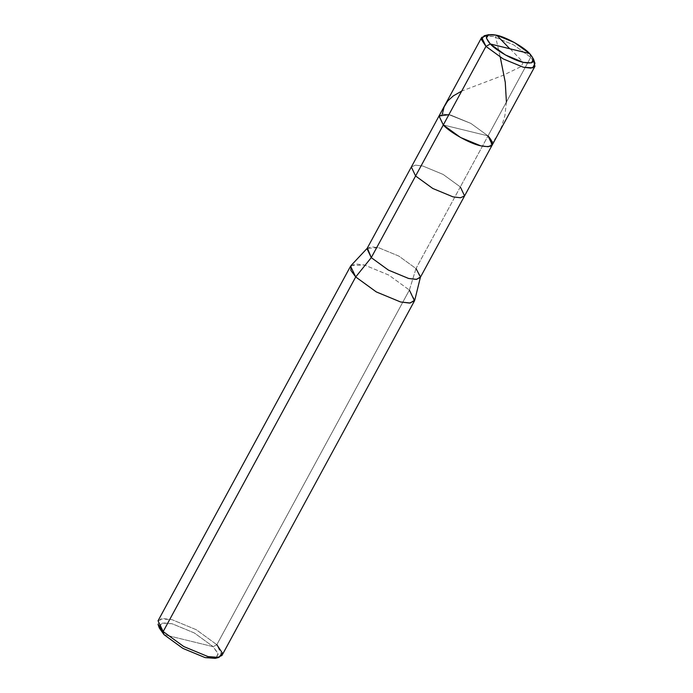 <?xml version="1.0" encoding="UTF-8"?>
<svg xmlns="http://www.w3.org/2000/svg" width="693" height="693" viewBox="0 0 693 693"><rect width="100%" height="100%" fill="white"/><g stroke="black" fill="none" stroke-linecap="round" stroke-linejoin="round"><path stroke-width="0.52" stroke-dasharray="3.46 2.6" d="M484.147 35.785L493.303 36.46L513.522 44.828L530.691 57.311L488.028 135.889L470.859 123.406L450.641 115.038L443.173 114.12L439.041 115.974L443.173 114.12L450.641 115.038L470.859 123.406L488.028 135.889L443.295 124.965L488.028 135.889L530.691 57.311L529.669 53.595L530.691 57.311L513.522 44.828L493.303 36.46L486.98 35.516M367.004 248.64L371.145 246.786L378.612 247.704L398.821 256.072L415.999 268.555L460.325 186.919L443.148 174.437L422.938 166.06L415.471 165.142L411.339 166.996L415.471 165.142L422.938 166.06L443.148 174.437L460.325 186.919L488.028 135.889L470.859 123.406L448.899 114.648L470.859 123.406L488.028 135.889L492.281 144.88M533.645 60.854L530.691 57.311L534.97 63.375M216.805 657.709L217.888 653.265L213.219 646.69L164.016 634.667L213.219 646.69L216.84 644.689L409.39 290.064L415.999 268.555L398.821 256.072L378.612 247.704L367.16 248.354M488.028 135.889L443.295 124.965L488.028 135.889L460.325 186.919L464.579 195.911M351.056 265.523L364.527 265.029L388.782 275.078L409.39 290.064L388.782 275.078L364.527 265.029L355.561 263.929L350.597 266.155M158.056 620.781L163.02 618.554L171.977 619.655L196.24 629.703L216.84 644.689L196.24 629.703L171.977 619.655L160.672 618.936L158.03 624.289M159.312 627.997L161.729 623.085L172.098 623.743L194.335 632.96L213.219 646.69L194.335 632.96L172.098 623.743L162.69 622.868L158.983 626.316M460.325 186.919L415.999 268.555L420.253 277.546M415.999 268.555L409.39 290.064L414.778 300.121M409.39 290.064L216.84 644.689L221.951 655.474M216.84 644.689L213.219 646.69L218.139 654.131L215.22 658.35M510.213 48.839L523.232 62.335L521.023 66.615L502.91 75.416L461.694 91.086M496.742 35.239L495.634 37.084L500.268 57.207M506.418 102.01L504.92 115.41L501.619 126.68L496.405 137.032L489.319 146.301"/><path stroke-width="1.04" d="M533.437 58.931L529.669 53.595C536.391 61.46 534.234 64.371 523.206 62.335C514.059 60.56 495.963 50.468 490.306 43.98L505.414 54.964L523.206 62.335L531.496 62.864L533.437 58.931L534.97 63.375L532.77 67.845L523.345 67.238L503.135 58.87L485.958 46.388L503.135 58.87L523.345 67.238L530.812 68.157L534.944 66.303L420.253 277.546L416.121 279.4L408.645 278.482L388.435 270.114L371.266 257.631L355.708 276.949L350.849 270.365L351.056 265.523L367.385 248.111L371.266 257.631L415.592 175.987L432.761 188.47L452.979 196.847L460.447 197.765L464.579 195.911L460.447 197.765L452.979 196.847L432.761 188.47L415.592 175.987L443.295 124.965L460.464 137.448L480.682 145.816L488.149 146.734L492.281 144.88L488.149 146.734L480.682 145.816L460.464 137.448L443.295 124.965C449.731 132.337 470.287 143.806 480.682 145.816C493.217 148.137 495.66 144.828 488.028 135.889C495.66 144.828 493.217 148.137 480.682 145.816C470.287 143.806 449.731 132.337 443.295 124.965L439.041 115.974L443.295 124.965L485.958 46.388L481.488 39.614L484.147 35.785L488.712 34.65L486.365 38.028L490.306 43.98C483.584 36.114 485.741 33.203 496.768 35.239C505.916 37.015 524.012 47.107 529.669 53.595L490.306 43.98L485.958 46.388L443.295 124.965L439.015 116.017L448.899 114.648L439.015 116.017L443.295 124.965L415.592 175.987L411.339 166.996L415.592 175.987L371.266 257.631L367.004 248.64L481.704 37.396L485.958 46.388L490.306 43.98L529.669 53.595L514.561 42.611L496.768 35.239L488.712 34.65M486.98 35.516L481.704 37.396M534.944 66.303L533.645 60.854M158.983 626.316L164.016 634.667L159.312 627.997L158.03 624.289L163.167 631.566L158.056 620.781L350.597 266.155L355.708 276.949L163.167 631.566L164.016 634.667L182.9 648.397L205.137 657.614L216.805 657.709M492.281 144.88L488.028 135.889M464.579 195.911L460.325 186.919M420.486 276.94L414.778 300.121L410.161 303.023L400.571 301.975L376.316 291.926L355.708 276.949L371.266 257.631L388.435 270.114L408.645 278.482L416.64 279.357L420.486 276.94L415.999 268.555M414.492 300.849L221.951 655.474L216.987 657.7L208.021 656.6L183.766 646.552L163.167 631.566L355.708 276.949L376.316 291.926L400.571 301.975L409.537 303.075L414.492 300.849L409.39 290.064M219.023 657.406L215.22 658.35L205.137 657.614L182.9 648.397L164.016 634.667L163.167 631.566L183.766 646.552L208.021 656.6L219.023 657.406L222.21 652.806L216.84 644.689M461.694 91.086L453.317 95.885L447.756 100.918L444.126 106.869L442.359 113.895M509.762 48.727L496.742 35.239M500.268 57.207L505.258 82.276L506.418 102.01"/></g></svg>
